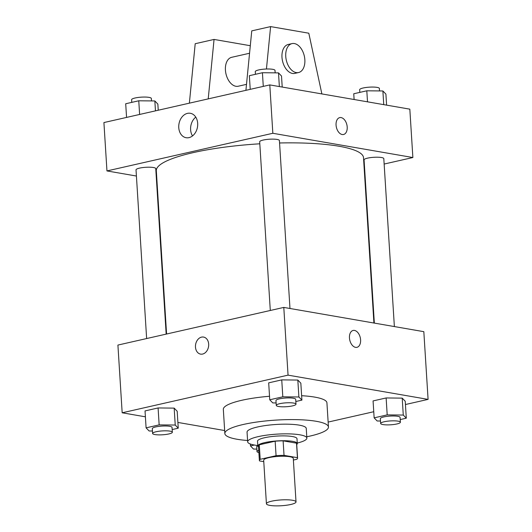 <?xml version="1.0" encoding="UTF-8"?>
<svg xmlns="http://www.w3.org/2000/svg" width="532" height="532" viewBox="0 0 532 532"><rect width="100%" height="100%" fill="white"/><g stroke="black" fill="none" stroke-linecap="round" stroke-linejoin="round"><path stroke-width="0.8" d="M269.904 505.4A14.83 2.913 -3.6 0 1 266.419 503.764A14.83 2.913 -3.6 0 1 281.036 499.927A14.83 2.913 -3.6 0 1 296.018 501.902A14.83 2.913 -3.6 0 1 286.382 505.254A14.83 2.913 -3.6 0 1 269.904 505.4M266.419 503.764L263.679 460.227A14.83 2.913 -3.6 0 1 278.296 456.389A14.83 2.913 -3.6 0 1 293.278 458.365L296.018 501.902M293.385 460.054L296.756 459.289A19.139 3.764 -3.6 0 0 297.581 458.099A19.139 3.764 -3.6 0 0 297.428 457.68L284.035 455.359A19.139 3.764 -3.6 0 0 276.068 455.705L260.201 459.309A19.139 3.764 -3.6 0 0 259.377 460.499A19.139 3.764 -3.6 0 0 259.53 460.918L263.766 461.656M276.068 455.705L275.157 441.194L259.284 444.799L260.201 459.309M259.377 460.499L258.466 445.989A19.139 3.764 -3.6 0 1 259.284 444.799M275.157 441.194A19.139 3.764 -3.6 0 1 283.117 440.848L284.035 455.359M297.581 458.099L296.663 443.588A19.139 3.764 -3.6 0 0 296.517 443.163L283.117 440.848M296.73 444.559A19.77 3.884 176.4 0 0 297.295 443.548A19.77 3.884 176.4 0 0 285.77 440.749A19.77 3.884 176.4 0 0 264.836 442.584A19.77 3.884 176.4 0 0 257.834 446.029A19.77 3.884 176.4 0 0 258.525 446.96M257.834 446.029L257.528 441.194A19.77 3.884 -3.6 0 1 264.53 437.743A19.77 3.884 -3.6 0 1 285.465 435.914A19.77 3.884 -3.6 0 1 296.996 438.707L297.295 443.548M296.517 443.163L297.428 457.68M297.268 443.043A29.659 5.825 176.4 0 0 306.858 438.089A29.659 5.825 176.4 0 0 289.568 433.893A29.659 5.825 176.4 0 0 258.166 436.646A29.659 5.825 176.4 0 0 247.659 441.813A29.659 5.825 176.4 0 0 257.801 445.523M306.858 438.089L306.252 428.413A29.659 5.825 176.4 0 0 288.956 424.223A29.659 5.825 176.4 0 0 257.555 426.97A29.659 5.825 176.4 0 0 247.054 432.137L247.659 441.813M306.778 436.765A51.903 10.201 176.4 0 0 328.45 427.016A51.903 10.201 176.4 0 0 298.186 419.682A51.903 10.201 176.4 0 0 243.237 424.489A51.903 10.201 176.4 0 0 224.85 433.533A51.903 10.201 176.4 0 0 247.58 440.489M224.85 433.533L223.327 409.347A51.903 10.201 -3.6 0 1 241.714 400.303A51.903 10.201 -3.6 0 1 269.531 396.267M301.631 395.708A51.903 10.201 -3.6 0 1 326.927 402.83L328.45 427.016M295.832 401.5L301.903 400.117L300.839 383.186L297.827 380.054L281.747 379.881L268.687 382.847L269.751 399.778L272.77 402.91L276.115 402.95M400.224 419.575L406.295 418.192L405.231 401.268L402.212 398.129L386.132 397.956L373.072 400.922L374.142 417.853L377.155 420.985L380.5 421.025M405.437 404.526L428.087 399.386L288.051 375.14L122.174 412.792L145.402 416.815M177.888 422.441L224.664 430.541M328.138 422.076L373.757 411.721M172.175 429.563L178.253 428.187L177.183 411.256L174.17 408.124L158.09 407.951L145.03 410.917L146.094 427.841L149.113 430.98L152.458 431.013M428.087 399.386L423.824 331.669L283.795 307.416L117.911 345.069L122.174 412.792M283.795 307.416L288.051 375.14M200.597 354.119A8.652 6.55 99.8 0 1 195.477 347.09A8.652 6.55 99.8 0 1 203.543 337.069A8.652 6.55 99.8 0 1 208.524 346.711A8.652 6.55 99.8 0 1 200.597 354.119A8.652 6.55 99.8 0 1 195.47 347.09A8.652 6.55 99.8 0 1 203.55 337.069M355.562 347.356A8.652 5.393 -102.8 0 1 349.571 339.01A8.652 5.393 -102.8 0 1 353.115 330.458A8.652 5.393 -102.8 0 1 360.284 337.7A8.652 5.393 -102.8 0 1 356.939 347.329A8.652 5.393 -102.8 0 1 355.562 347.356M353.108 330.458A8.652 5.393 -102.8 0 1 360.284 337.7A8.652 5.393 -102.8 0 1 356.939 347.329M166.583 334.023L156.315 170.745A103.806 20.396 -3.6 0 1 259.809 143.8M279.566 142.975A103.806 20.396 -3.6 0 1 363.516 157.711L373.916 323.024M270.296 310.482L259.683 141.778A9.889 1.942 -3.6 0 1 269.425 139.218A9.889 1.942 -3.6 0 1 279.413 140.541L289.98 308.493M146.639 338.552L136.026 169.848A9.889 1.942 -3.6 0 1 145.768 167.287A9.889 1.942 -3.6 0 1 155.756 168.604L166.17 334.116M374.342 323.097L364.068 159.853A9.889 1.942 -3.6 0 1 373.816 157.299A9.889 1.942 -3.6 0 1 383.805 158.616L394.372 326.568M384.144 164.049L412.872 157.532L272.836 133.279L106.959 170.932L136.411 176.032M156.441 179.503L156.867 179.577M364.201 168.578L364.613 168.484M178.765 127.647A12.396 9.383 99.8 0 1 190.336 113.283A12.396 9.383 99.8 0 1 197.472 127.101A12.396 9.383 99.8 0 1 186.107 137.715A12.396 9.383 99.8 0 1 178.765 127.647M412.872 157.532L409.826 109.16L269.797 84.907L272.836 133.279M269.797 84.907L103.913 122.56L106.959 170.932M195.769 117.14A12.396 9.383 -80.2 0 0 190.609 129.695A12.396 9.383 -80.2 0 0 192.518 135.913M343.552 134.49A8.652 5.393 77.2 0 0 347.203 127.022A8.652 5.393 -102.8 0 1 343.552 134.49A8.652 5.393 -102.8 0 1 336.377 127.248A8.652 5.393 -102.8 0 1 339.722 117.619A8.652 5.393 -102.8 0 1 347.203 127.022A8.652 5.393 77.2 0 0 339.722 117.619M245.917 90.327L251.756 30.876L270.608 26.6L266.439 69.014M249.561 53.247L231.693 57.303A14.83 9.244 77.2 0 0 225.621 71.966A14.83 9.244 77.2 0 0 235.889 86.277A14.83 9.244 77.2 0 0 238.256 86.224L246.509 84.355M250.299 45.712L214.057 39.434L208.218 98.885M214.057 39.434L195.204 43.717L189.372 103.161M292.015 43.611L288.244 44.469A14.83 9.244 77.2 0 0 281.98 57.276A14.83 9.244 77.2 0 0 294.808 73.389L298.578 72.538A14.83 9.244 -102.8 0 1 285.75 56.419A14.83 9.244 -102.8 0 1 292.015 43.611A14.83 9.244 -102.8 0 1 304.311 56.026A14.83 9.244 -102.8 0 1 298.578 72.538M321.873 93.925L308.799 33.21L270.608 26.6M254.376 445.038L250.486 445.922L253.498 449.055L256.843 449.088M258.878 452.552A9.889 1.942 -3.6 0 1 256.996 451.548L256.697 446.714A9.889 1.942 -3.6 0 1 257.814 445.723M250.366 444.014L250.486 445.922M256.996 451.548A9.889 1.942 -3.6 0 1 258.738 450.318M406.295 418.192L403.276 415.06L387.196 414.887L374.142 417.853M380.653 423.479L380.353 418.644A9.889 1.942 -3.6 0 1 390.096 416.084A9.889 1.942 -3.6 0 1 400.084 417.401L400.39 422.242A9.889 1.942 -3.6 0 1 393.966 424.476A9.889 1.942 -3.6 0 1 382.98 424.569A9.889 1.942 -3.6 0 1 380.653 423.479A9.889 1.942 -3.6 0 1 390.402 420.925A9.889 1.942 -3.6 0 1 400.39 422.242M405.231 401.268L402.212 398.129L403.276 415.06M402.212 398.129L386.132 397.956L387.196 414.887M386.132 397.956L373.072 400.922M178.253 428.187L175.234 425.048L159.154 424.882L146.094 427.841M152.611 433.474L152.305 428.632A9.889 1.942 -3.6 0 1 162.054 426.079A9.889 1.942 -3.6 0 1 172.042 427.396L172.341 432.23A9.889 1.942 -3.6 0 1 165.924 434.464A9.889 1.942 -3.6 0 1 154.938 434.564A9.889 1.942 -3.6 0 1 152.611 433.474A9.889 1.942 -3.6 0 1 162.353 430.913A9.889 1.942 -3.6 0 1 172.341 432.23M177.183 411.256L174.17 408.124L175.234 425.048M174.17 408.124L158.09 407.951L159.154 424.882M158.09 407.951L145.03 410.917M301.903 400.117L298.891 396.985L282.811 396.812L269.751 399.778M276.268 405.404L275.962 400.569A9.889 1.942 -3.6 0 1 285.704 398.009A9.889 1.942 -3.6 0 1 295.699 399.326L295.998 404.167A9.889 1.942 -3.6 0 1 289.581 406.401A9.889 1.942 -3.6 0 1 278.595 406.495A9.889 1.942 -3.6 0 1 276.268 405.404A9.889 1.942 -3.6 0 1 286.01 402.844A9.889 1.942 -3.6 0 1 295.998 404.167M300.839 383.186L297.827 380.054L298.891 396.985M297.827 380.054L281.747 379.881L282.811 396.812M281.747 379.881L268.687 382.847M386.598 105.136L385.906 94.104L382.887 90.972L366.807 90.799L353.747 93.765L354.113 99.511M382.887 90.972L383.745 104.644M366.807 90.799L367.506 101.831M359.825 92.382L359.659 89.715A9.889 1.942 -3.6 0 1 369.401 87.155A9.889 1.942 -3.6 0 1 379.389 88.478L379.542 90.932M158.243 110.23L157.858 104.092L154.845 100.96L138.766 100.787L125.705 103.753L126.563 117.419M154.845 100.96L155.464 110.855M138.766 100.787L139.623 114.453M131.776 102.377L131.61 99.71A9.889 1.942 -3.6 0 1 141.359 97.15A9.889 1.942 -3.6 0 1 151.347 98.467L151.5 100.927M282.213 87.062L281.514 76.029L278.502 72.891L262.422 72.724L249.362 75.684L250.22 89.349M278.502 72.891L279.36 86.563M262.422 72.724L263.28 86.39M255.433 74.307L255.267 71.64A9.889 1.942 -3.6 0 1 265.016 69.08A9.889 1.942 -3.6 0 1 275.004 70.397L275.157 72.857"/></g></svg>
